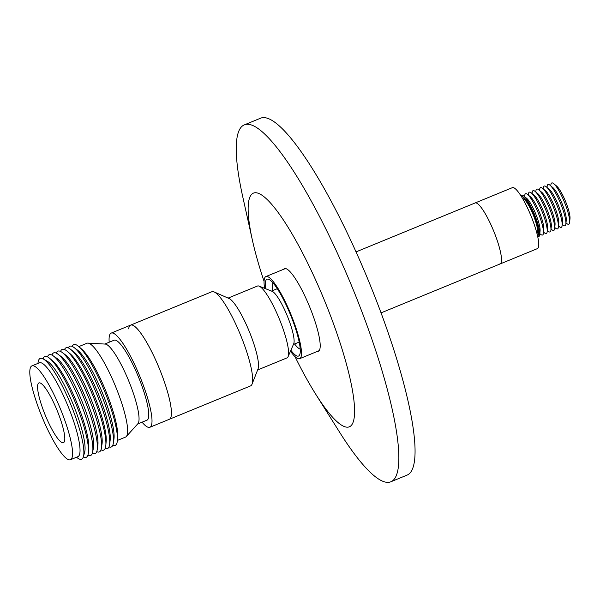 <?xml version="1.0" encoding="UTF-8"?>
<svg xmlns="http://www.w3.org/2000/svg" width="600" height="600" viewBox="0 0 600 600"><rect width="100%" height="100%" fill="white"/><g stroke="black" fill="none" stroke-linecap="round" stroke-linejoin="round"><path stroke-width="0.9" d="M264.63 288.337A44.385 8.775 67.7 0 1 264.225 285.322A44.385 8.775 67.7 0 1 265.897 276.577A44.385 8.775 67.7 0 1 285.653 302.543A44.385 8.775 67.7 0 1 301.312 349.942A44.385 8.775 67.7 0 1 299.64 358.688A44.385 8.775 67.7 0 1 290.468 351.218M356.017 251.903L475.103 202.972A32.955 6.518 67.7 0 1 489.765 222.248A32.955 6.518 67.7 0 1 501.39 257.438A32.955 6.518 67.7 0 1 500.153 263.933A32.955 6.518 -112.3 0 0 494.183 232.267A32.955 6.518 -112.3 0 0 475.658 202.868A32.955 6.518 -112.3 0 0 475.103 202.972L512.347 187.665A32.955 6.518 67.7 0 1 512.903 187.56A32.955 6.518 67.7 0 1 531.428 216.96A32.955 6.518 67.7 0 1 537.398 248.625L500.153 263.933A32.955 6.518 -112.3 0 1 499.597 264.03M300.225 349.118A36.172 7.155 67.7 0 1 294.6 343.957M272.67 290.595A36.172 7.155 67.7 0 1 272.52 289.305A36.172 7.155 67.7 0 1 273.038 282.975M265.575 288.712A41.527 8.212 67.7 0 1 265.425 287.4A41.527 8.212 67.7 0 1 268.845 279.382A41.527 8.212 67.7 0 1 287.205 307.222A41.527 8.212 67.7 0 1 300.112 347.865A41.527 8.212 67.7 0 1 299.76 354.623A41.527 8.212 67.7 0 1 290.88 350.288M257.632 369.968L287.01 357.892A38.85 7.68 -112.3 0 0 288.082 356.7L293.722 343.763A28.845 5.708 -112.3 0 0 294.038 342.51A28.845 5.708 -112.3 0 0 286.455 313.942A28.845 5.708 -112.3 0 0 272.183 291.353L259.08 286.118A38.85 7.68 -112.3 0 0 257.475 286.028L228.097 298.103M288.082 356.7A38.85 7.68 -112.3 0 0 288.51 355.02A38.85 7.68 -112.3 0 0 278.303 316.538A38.85 7.68 -112.3 0 0 259.08 286.118M109.192 342.233A50.903 10.065 67.7 0 1 111.195 333.105A50.903 10.065 67.7 0 1 133.845 362.888A50.903 10.065 67.7 0 1 151.808 417.248A50.903 10.065 67.7 0 1 149.887 427.275L169.32 419.287A50.903 10.065 -112.3 0 0 171.292 415.522A50.903 10.065 -112.3 0 0 155.993 360.712A50.903 10.065 -112.3 0 0 130.627 325.118A50.903 10.065 67.7 0 1 153.278 354.9A50.903 10.065 67.7 0 1 171.24 409.26A50.903 10.065 67.7 0 1 169.32 419.287L250.56 385.905A50.903 10.065 -112.3 0 0 252.038 384.165L258.038 368.933A38.85 7.68 -112.3 0 0 258.413 367.388A38.85 7.68 -112.3 0 0 248.303 329.153A38.85 7.68 -112.3 0 0 229.11 298.545L214.132 291.938A50.903 10.065 -112.3 0 0 211.86 291.735L130.627 325.118A50.903 10.065 -112.3 0 0 128.655 328.882M252.038 384.165A50.903 10.065 -112.3 0 0 252.525 382.14A50.903 10.065 -112.3 0 0 239.28 332.04A50.903 10.065 -112.3 0 0 214.132 291.938M78.825 346.597L86.97 343.252A50.722 10.027 67.7 0 1 87.93 343.103L105.21 344.077A43.223 8.55 67.7 0 1 124.477 371.265A43.223 8.55 67.7 0 1 138.877 415.65A43.223 8.55 67.7 0 1 137.925 423.675L126.315 436.522A50.722 10.027 67.7 0 1 125.528 437.092L117.39 440.438M104.767 344.048L114.113 340.207A43.223 8.55 67.7 0 1 133.35 365.498A43.223 8.55 67.7 0 1 148.597 411.653A43.223 8.55 67.7 0 1 146.97 420.173L137.625 424.013M87.93 343.103A50.722 10.027 67.7 0 1 110.535 375.015A50.722 10.027 67.7 0 1 127.44 427.095A50.722 10.027 67.7 0 1 126.315 436.522M72.203 346.425A54.48 10.77 67.7 0 1 79.005 346.755L81.9 349.327A50.722 10.027 67.7 0 1 103.575 385.688A50.722 10.027 67.7 0 1 117.495 431.183A50.722 10.027 67.7 0 1 117.66 436.335L117.405 440.197A54.48 10.77 67.7 0 1 112.8 445.215M79.005 346.755A54.48 10.77 67.7 0 1 102.278 385.808A54.48 10.77 67.7 0 1 117.233 434.67A54.48 10.77 67.7 0 1 117.405 440.197M68.317 347.918A54.48 10.77 67.7 0 1 73.972 347.483L77.31 349.965A50.722 10.027 67.7 0 1 99.323 385.62A50.722 10.027 67.7 0 1 113.917 432.653A50.722 10.027 67.7 0 1 113.948 439.11L113.317 443.228A54.48 10.77 67.7 0 1 108.99 446.888M73.972 347.483A54.48 10.77 67.7 0 1 97.613 385.778A54.48 10.77 67.7 0 1 113.288 436.29A54.48 10.77 67.7 0 1 113.317 443.228M64.53 349.522A54.48 10.77 67.7 0 1 70.44 349.2L73.672 351.705A50.722 10.027 67.7 0 1 95.625 387.533A50.722 10.027 67.7 0 1 110.07 434.235A50.722 10.027 67.7 0 1 110.13 440.43L109.597 444.48A54.48 10.77 67.7 0 1 105.165 448.41M70.44 349.2A54.48 10.77 67.7 0 1 94.012 387.675A54.48 10.77 67.7 0 1 109.53 437.835A54.48 10.77 67.7 0 1 109.597 444.48M60.555 351.442A54.48 10.77 67.7 0 1 67.133 351.218L70.148 353.775A50.722 10.027 67.7 0 1 91.927 389.955A50.722 10.027 67.7 0 1 106.042 435.893A50.722 10.027 67.7 0 1 106.17 441.435L105.825 445.373A54.48 10.77 67.7 0 1 100.988 449.842M67.133 351.218A54.48 10.77 67.7 0 1 90.525 390.075A54.48 10.77 67.7 0 1 105.683 439.418A54.48 10.77 67.7 0 1 105.825 445.373M56.273 353.145A54.48 10.77 67.7 0 1 62.055 352.373L65.4 354.855A50.722 10.027 67.7 0 1 87.412 390.518A50.722 10.027 67.7 0 1 102.007 437.55A50.722 10.027 67.7 0 1 102.03 444.007L101.4 448.118A54.48 10.77 67.7 0 1 96.75 451.643M62.055 352.373A54.48 10.77 67.7 0 1 85.703 390.675A54.48 10.77 67.7 0 1 101.377 441.188A54.48 10.77 67.7 0 1 101.4 448.118M51.983 355.087A54.48 10.77 67.7 0 1 57.84 354.105L61.185 356.587A50.722 10.027 67.7 0 1 83.198 392.25A50.722 10.027 67.7 0 1 97.792 439.283A50.722 10.027 67.7 0 1 97.815 445.74L97.185 449.85A54.48 10.77 67.7 0 1 92.332 453.278M57.84 354.105A54.48 10.77 67.7 0 1 81.488 392.408A54.48 10.77 67.7 0 1 97.163 442.92A54.48 10.77 67.7 0 1 97.185 449.85M47.52 356.858A54.48 10.77 67.7 0 1 52.957 355.673L56.505 358.095A50.722 10.027 67.7 0 1 78.63 393.442A50.722 10.027 67.7 0 1 93.488 441.053A50.722 10.027 67.7 0 1 93.435 447.952L92.61 452.175A54.48 10.77 67.7 0 1 87.907 455.153M52.957 355.673A54.48 10.77 67.7 0 1 76.718 393.63A54.48 10.77 67.7 0 1 92.67 444.765A54.48 10.77 67.7 0 1 92.61 452.175M43.065 358.837A54.48 10.77 67.7 0 1 49.725 358.373L52.733 360.93A50.722 10.027 67.7 0 1 74.512 397.11A50.722 10.027 67.7 0 1 88.627 443.048A50.722 10.027 67.7 0 1 88.762 448.59L88.418 452.528A54.48 10.77 67.7 0 1 83.355 456.885M49.725 358.373A54.48 10.77 67.7 0 1 73.11 397.23A54.48 10.77 67.7 0 1 88.275 446.572A54.48 10.77 67.7 0 1 88.418 452.528M37.92 363.413L38.152 362.025A54.48 10.77 67.7 0 1 43.305 358.965L47.295 361.26A50.722 10.027 67.7 0 1 69.585 396.015A50.722 10.027 67.7 0 1 84.87 444.592A50.722 10.027 67.7 0 1 84.66 452.183L83.438 456.615A54.48 10.77 67.7 0 1 77.617 458.062L76.485 457.245M43.305 358.965A54.48 10.77 67.7 0 1 67.245 396.293A54.48 10.77 67.7 0 1 83.662 448.463A54.48 10.77 67.7 0 1 83.438 456.615M31.912 365.88L39.36 362.82A50.722 10.027 67.7 0 1 61.935 392.49A50.722 10.027 67.7 0 1 79.83 446.662A50.722 10.027 67.7 0 1 77.925 456.653L70.47 459.72A50.722 10.027 67.7 0 1 47.895 430.043A50.722 10.027 67.7 0 1 30 375.87A50.722 10.027 67.7 0 1 31.912 365.88A50.722 10.027 67.7 0 1 54.48 395.558A50.722 10.027 67.7 0 1 72.375 449.722A50.722 10.027 67.7 0 1 70.47 459.72M64.672 436.298A32.28 6.383 67.7 0 1 63.54 442.62A32.28 6.383 67.7 0 1 49.185 423.967A32.28 6.383 67.7 0 1 37.703 389.303A32.28 6.383 67.7 0 1 39.008 382.913A32.28 6.383 67.7 0 1 53.377 402.022A32.28 6.383 67.7 0 1 64.672 436.298M149.887 427.275A50.903 10.065 67.7 0 1 142.05 422.19M522.705 198.765A18.758 3.705 67.7 0 1 522.923 198.743A18.758 3.705 67.7 0 1 533.362 215.22A18.758 3.705 67.7 0 1 536.955 233.445M521.46 196.688A21.18 4.185 67.7 0 1 522.037 196.493A21.18 4.185 67.7 0 1 534.18 215.985A21.18 4.185 67.7 0 1 537.533 235.8M521.138 196.17A22.328 4.417 67.7 0 1 522.225 195.18A22.328 4.417 67.7 0 1 523.808 195.968A22.328 4.417 67.7 0 1 534.42 214.222A22.328 4.417 67.7 0 1 539.707 234.66A22.328 4.417 67.7 0 1 538.44 236.618A22.328 4.417 67.7 0 1 537.668 236.392M523.808 195.968L526.725 198.39A18.758 3.705 67.7 0 1 535.635 213.72A18.758 3.705 67.7 0 1 540.082 230.895L539.707 234.66M524.595 196.62L524.692 195.6A22.328 4.417 67.7 0 1 525.96 193.642A22.328 4.417 67.7 0 1 527.55 194.43A22.328 4.417 67.7 0 1 538.155 212.685A22.328 4.417 67.7 0 1 543.45 233.13A22.328 4.417 67.7 0 1 542.183 235.08A22.328 4.417 67.7 0 1 540.6 234.3L539.812 233.647M527.55 194.43L530.46 196.853A18.758 3.705 67.7 0 1 539.37 212.183A18.758 3.705 67.7 0 1 543.817 229.358L543.45 233.13M528.338 195.083L528.435 194.062A22.328 4.417 67.7 0 1 529.702 192.105A22.328 4.417 67.7 0 1 531.285 192.892A22.328 4.417 67.7 0 1 541.898 211.147A22.328 4.417 67.7 0 1 547.192 231.593A22.328 4.417 67.7 0 1 545.925 233.542A22.328 4.417 67.7 0 1 544.335 232.763L543.548 232.11M531.285 192.892L534.202 195.315A18.758 3.705 67.7 0 1 543.112 210.653A18.758 3.705 67.7 0 1 547.56 227.82L547.192 231.593M532.072 193.545L532.178 192.525A22.328 4.417 67.7 0 1 533.445 190.575A22.328 4.417 67.7 0 1 535.028 191.355A22.328 4.417 67.7 0 1 545.64 209.61A22.328 4.417 67.7 0 1 550.928 230.055A22.328 4.417 67.7 0 1 549.66 232.013A22.328 4.417 67.7 0 1 548.077 231.225L547.29 230.572M535.028 191.355L537.945 193.778A18.758 3.705 67.7 0 1 546.855 209.115A18.758 3.705 67.7 0 1 551.303 226.282L550.928 230.055M535.815 192.007L535.912 190.988A22.328 4.417 67.7 0 1 537.18 189.038A22.328 4.417 67.7 0 1 538.77 189.817A22.328 4.417 67.7 0 1 549.375 208.072A22.328 4.417 67.7 0 1 554.67 228.517A22.328 4.417 67.7 0 1 553.403 230.475A22.328 4.417 67.7 0 1 551.82 229.688L551.033 229.035M538.77 189.817L541.68 192.24A18.758 3.705 67.7 0 1 550.59 207.577A18.758 3.705 67.7 0 1 555.037 224.745L554.67 228.517M539.558 190.47L539.655 189.45A22.328 4.417 67.7 0 1 540.923 187.5A22.328 4.417 67.7 0 1 542.505 188.28A22.328 4.417 67.7 0 1 553.118 206.535A22.328 4.417 67.7 0 1 558.412 226.98A22.328 4.417 67.7 0 1 557.145 228.938A22.328 4.417 67.7 0 1 555.555 228.15L554.768 227.498M542.505 188.28L545.423 190.703A18.758 3.705 67.7 0 1 554.332 206.04A18.758 3.705 67.7 0 1 558.78 223.208L558.412 226.98M543.293 188.933L543.398 187.92A22.328 4.417 67.7 0 1 544.665 185.962A22.328 4.417 67.7 0 1 546.248 186.743A22.328 4.417 67.7 0 1 556.852 205.005A22.328 4.417 67.7 0 1 562.148 225.442A22.328 4.417 67.7 0 1 560.88 227.4A22.328 4.417 67.7 0 1 559.298 226.612L558.51 225.96M546.248 186.743L549.165 189.165A18.758 3.705 67.7 0 1 558.075 204.502A18.758 3.705 67.7 0 1 562.523 221.67L562.148 225.442M547.035 187.395L547.132 186.382A22.328 4.417 67.7 0 1 548.4 184.425A22.328 4.417 67.7 0 1 549.99 185.205A22.328 4.417 67.7 0 1 560.595 203.468A22.328 4.417 67.7 0 1 565.89 223.905A22.328 4.417 67.7 0 1 564.623 225.862A22.328 4.417 67.7 0 1 563.04 225.075L562.252 224.423M549.99 185.205L552.9 187.627A18.758 3.705 67.7 0 1 561.81 202.965A18.758 3.705 67.7 0 1 566.257 220.132L565.89 223.905M550.778 185.858L550.875 184.845A22.328 4.417 67.7 0 1 552.143 182.887A22.328 4.417 67.7 0 1 553.725 183.667A22.328 4.417 67.7 0 1 564.338 201.93A22.328 4.417 67.7 0 1 569.632 222.368A22.328 4.417 67.7 0 1 568.365 224.325A22.328 4.417 67.7 0 1 566.775 223.538L565.987 222.885M553.725 183.667L556.643 186.09A18.758 3.705 67.7 0 1 565.553 201.428A18.758 3.705 67.7 0 1 570 218.595L569.632 222.368M317.37 351.405A44.655 8.828 -112.3 0 0 318.368 351.285A44.655 8.828 -112.3 0 0 319.11 350.722A44.655 8.828 -112.3 0 0 308.685 304.522A44.655 8.828 -112.3 0 0 284.423 268.68A44.655 8.828 -112.3 0 0 283.68 269.235A44.655 8.828 -112.3 0 0 283.627 269.295M294.998 356.603A126.278 24.975 -112.3 0 0 315.593 393.998A126.278 24.975 -112.3 0 0 351.495 425.205A126.278 24.975 -112.3 0 0 319.478 288.638A126.278 24.975 -112.3 0 0 251.288 194.752A126.278 24.975 -112.3 0 0 252.413 240.255A126.278 24.975 -112.3 0 0 264.06 281.325M252.413 240.255L242.76 196.815A192.9 38.145 67.7 0 1 241.042 127.312A192.9 38.145 67.7 0 1 244.26 124.905A192.9 38.145 67.7 0 1 349.072 279.743A192.9 38.145 67.7 0 1 394.11 479.347A192.9 38.145 67.7 0 1 390.9 481.755A192.9 38.145 67.7 0 1 339.27 431.678L315.593 393.998M390.9 481.755L407.1 475.095A192.9 38.145 -112.3 0 0 410.317 472.688A192.9 38.145 -112.3 0 0 365.28 273.09A192.9 38.145 -112.3 0 0 260.46 118.245L244.26 124.905M265.897 276.577L285.413 268.56M381.075 312.862L500.153 263.933M299.64 358.688L319.155 350.67M277.267 288.705L271.5 291.082M299.197 342.067L293.423 344.438M111.195 333.105L130.627 325.118"/></g></svg>
